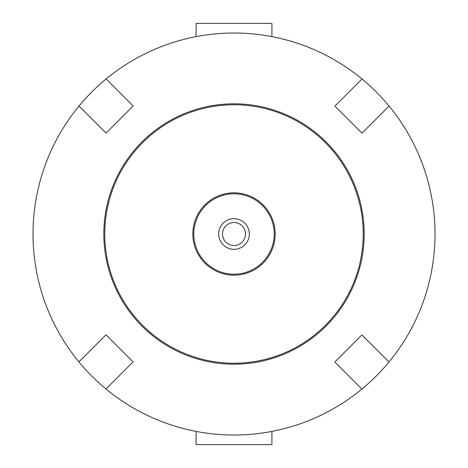 <?xml version="1.0" encoding="UTF-8"?>
<svg xmlns="http://www.w3.org/2000/svg" width="468" height="468" viewBox="0 0 468 468"><rect width="100%" height="100%" fill="white"/><g stroke="black" fill="none" stroke-linecap="round" stroke-linejoin="round"><path stroke-width="0.7" d="M78.928 361.91A201.024 201.024 0 0 1 362.004 79.004A201.024 201.024 0 0 1 361.91 389.072A201.024 201.024 0 0 1 78.928 361.91L106.002 334.836L133.076 361.91L105.996 388.996M196.092 431.414L196.092 444.6L271.908 444.6L271.908 431.414M271.908 36.586L271.908 23.4L196.092 23.4L196.092 36.586M103.814 234A130.186 130.186 0 0 1 234 103.814A130.186 130.186 0 0 1 364.186 234A130.186 130.186 0 0 1 234 364.186A130.186 130.186 0 0 1 103.814 234M106.09 78.928L133.164 106.002L106.09 133.076L79.004 105.996M361.91 389.072L334.836 361.998L361.91 334.924L388.996 362.004M389.072 106.09L361.998 133.164L334.924 106.09L362.004 79.004M363.098 239.85A129.226 129.226 0 0 1 228.15 363.098A129.226 129.226 0 0 1 104.902 228.15A129.226 129.226 0 0 1 239.85 104.902A129.226 129.226 0 0 1 363.098 239.85M192.88 232.134A41.161 41.161 0 0 1 235.866 192.88A41.161 41.161 0 0 1 275.12 235.866A41.161 41.161 0 0 1 232.134 275.12A41.161 41.161 0 0 1 192.88 232.134M274.207 234A40.207 40.207 0 0 1 234 274.207A40.207 40.207 0 0 1 193.793 234A40.207 40.207 0 0 1 234 193.793A40.207 40.207 0 0 1 274.207 234M249.315 234A15.315 15.315 0 0 1 234 249.315A15.315 15.315 0 0 1 218.685 234A15.315 15.315 0 0 1 234 218.685A15.315 15.315 0 0 1 249.315 234M245.489 234A11.489 11.489 0 0 1 234 245.489A11.489 11.489 0 0 1 222.511 234A11.489 11.489 0 0 1 234 222.511A11.489 11.489 0 0 1 245.489 234"/></g></svg>
